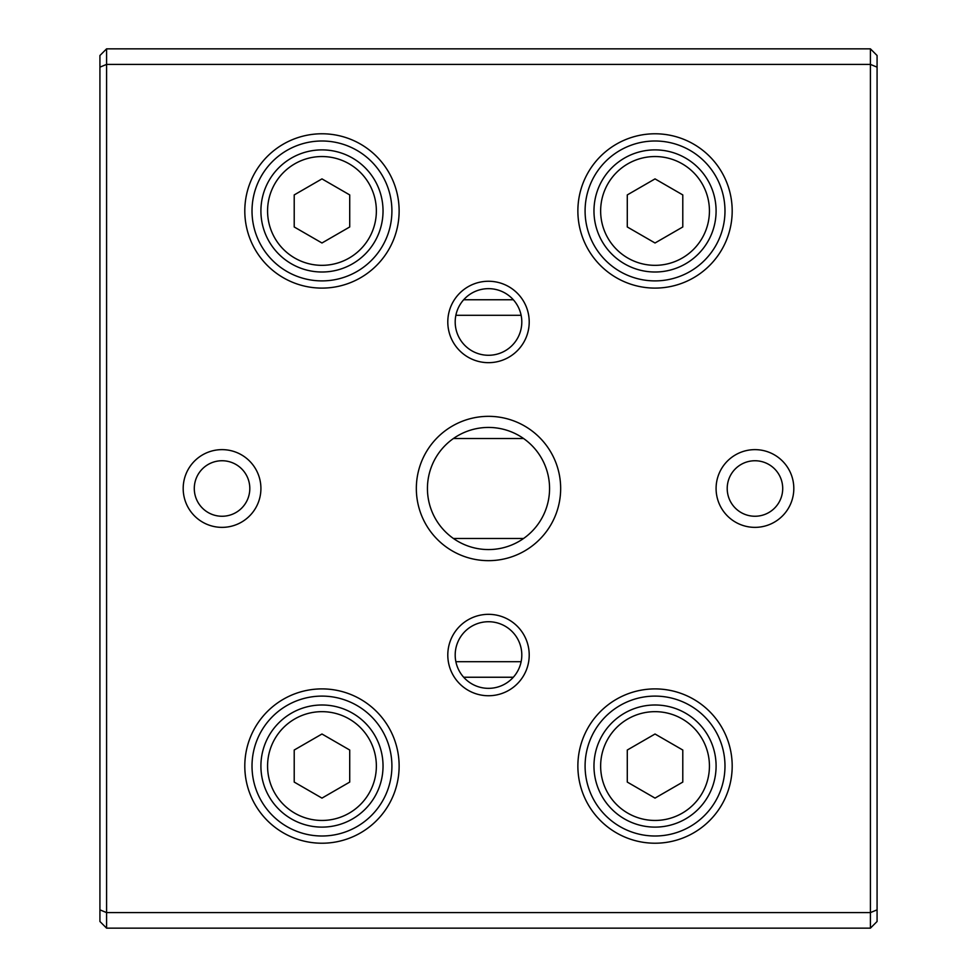 <?xml version="1.0" encoding="UTF-8"?>
<svg xmlns="http://www.w3.org/2000/svg" width="977" height="977" viewBox="0 0 977 977"><rect width="100%" height="100%" fill="white"/><g stroke="black" fill="none" stroke-linecap="round" stroke-linejoin="round"><path stroke-width="1.47" d="M463.672 299.756L513.328 299.756M521.132 315.302L455.868 315.302M455.868 661.698L521.132 661.698M513.328 677.244L463.672 677.244M870.422 928.15L106.578 928.15L106.578 912.603L870.422 912.603L870.422 64.397L106.578 64.397L106.578 912.603L99.923 909.843L99.923 55.506L106.578 48.85L870.422 48.85L877.077 55.506L877.077 921.494L870.422 928.15L870.422 912.603L877.077 909.843M416.336 488.5A72.164 72.164 0 0 1 524.588 426.009A72.164 72.164 0 0 1 524.588 550.991A72.164 72.164 0 0 1 416.336 488.5M793.812 488.5A38.86 38.86 0 0 0 735.522 454.842A38.86 38.86 0 0 0 735.522 522.158A38.86 38.86 0 0 0 793.812 488.5M183.188 488.5A38.86 38.86 0 0 1 241.478 454.842A38.86 38.86 0 0 1 241.478 522.158A38.86 38.86 0 0 1 183.188 488.5M447.796 655.03A40.704 40.704 0 0 1 508.858 619.784A40.704 40.704 0 0 1 508.858 690.287A40.704 40.704 0 0 1 447.796 655.03M447.796 321.97A40.704 40.704 0 0 1 508.858 286.713A40.704 40.704 0 0 1 508.858 357.216A40.704 40.704 0 0 1 447.796 321.97M577.871 766.053A77.159 77.159 0 0 1 693.609 699.239A77.159 77.159 0 0 1 693.609 832.88A77.159 77.159 0 0 1 577.871 766.053M577.871 210.947A77.159 77.159 0 0 1 693.609 144.12A77.159 77.159 0 0 1 693.609 277.761A77.159 77.159 0 0 1 577.871 210.947M244.8 766.053A77.159 77.159 0 0 1 360.55 699.239A77.159 77.159 0 0 1 360.55 832.88A77.159 77.159 0 0 1 244.8 766.053M244.8 210.947A77.159 77.159 0 0 1 360.55 144.12A77.159 77.159 0 0 1 360.55 277.761A77.159 77.159 0 0 1 244.8 210.947M106.578 928.15L99.923 921.494L99.923 909.843M252.017 210.947A69.941 69.941 0 0 1 356.935 150.373A69.941 69.941 0 0 1 356.935 271.521A69.941 69.941 0 0 1 252.017 210.947M376.365 210.947A54.407 54.407 0 0 0 294.761 163.831A54.407 54.407 0 0 0 294.761 258.05A54.407 54.407 0 0 0 376.365 210.947M294.211 194.924L294.211 226.969L321.97 242.992L349.717 226.969L349.717 194.924L321.97 178.889L294.211 194.924M383.033 210.947A61.062 61.062 0 0 1 291.439 263.827A61.062 61.062 0 0 1 291.439 158.066A61.062 61.062 0 0 1 383.033 210.947M252.017 766.053A69.941 69.941 0 0 1 356.935 705.479A69.941 69.941 0 0 1 356.935 826.627A69.941 69.941 0 0 1 252.017 766.053M585.089 210.947A69.941 69.941 0 0 1 690.006 150.373A69.941 69.941 0 0 1 690.006 271.521A69.941 69.941 0 0 1 585.089 210.947M585.089 766.053A69.941 69.941 0 0 1 690.006 705.479A69.941 69.941 0 0 1 690.006 826.627A69.941 69.941 0 0 1 585.089 766.053M376.365 766.053A54.407 54.407 0 0 0 294.761 718.95A54.407 54.407 0 0 0 294.761 813.169A54.407 54.407 0 0 0 376.365 766.053M294.211 750.031L294.211 782.076L321.97 798.111L349.717 782.076L349.717 750.031L321.97 734.008L294.211 750.031M383.033 766.053A61.062 61.062 0 0 1 291.439 818.934A61.062 61.062 0 0 1 291.439 713.173A61.062 61.062 0 0 1 383.033 766.053M709.436 210.947A54.407 54.407 0 0 0 627.832 163.831A54.407 54.407 0 0 0 627.832 258.05A54.407 54.407 0 0 0 709.436 210.947M627.283 194.924L627.283 226.969L655.03 242.992L682.789 226.969L682.789 194.924L655.03 178.889L627.283 194.924M716.092 210.947A61.062 61.062 0 0 1 624.498 263.827A61.062 61.062 0 0 1 624.498 158.066A61.062 61.062 0 0 1 716.092 210.947M709.436 766.053A54.407 54.407 0 0 0 627.832 718.95A54.407 54.407 0 0 0 627.832 813.169A54.407 54.407 0 0 0 709.436 766.053M627.283 750.031L627.283 782.076L655.03 798.111L682.789 782.076L682.789 750.031L655.03 734.008L627.283 750.031M716.092 766.053A61.062 61.062 0 0 1 624.498 818.934A61.062 61.062 0 0 1 624.498 713.173A61.062 61.062 0 0 1 716.092 766.053M455.197 321.97A33.303 33.303 0 0 1 488.5 288.655A33.303 33.303 0 0 1 521.803 321.97A33.303 33.303 0 0 1 488.5 355.274A33.303 33.303 0 0 1 455.197 321.97M455.197 655.03A33.303 33.303 0 0 1 488.5 621.726A33.303 33.303 0 0 1 521.803 655.03A33.303 33.303 0 0 1 488.5 688.345A33.303 33.303 0 0 1 455.197 655.03M194.289 488.5A27.759 27.759 0 0 1 222.048 460.741A27.759 27.759 0 0 1 249.807 488.5A27.759 27.759 0 0 1 222.048 516.259A27.759 27.759 0 0 1 194.289 488.5M782.711 488.5A27.759 27.759 0 0 0 741.079 464.466A27.759 27.759 0 0 0 741.079 512.534A27.759 27.759 0 0 0 782.711 488.5M877.077 67.157L870.422 64.397L870.422 48.85M106.578 48.85L106.578 64.397L99.923 67.157M427.438 488.5A61.062 61.062 0 0 1 488.5 427.438A61.062 61.062 0 0 1 549.562 488.5A61.062 61.062 0 0 1 488.5 549.562A61.062 61.062 0 0 1 427.438 488.5M523.611 438.539L453.389 438.539M523.611 538.461L453.389 538.461"/></g></svg>
